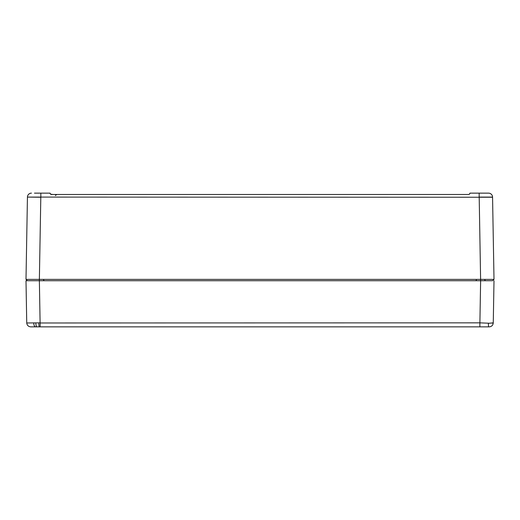 <?xml version="1.0" encoding="UTF-8"?>
<svg xmlns="http://www.w3.org/2000/svg" width="520" height="520" viewBox="0 0 520 520"><rect width="100%" height="100%" fill="white"/><g stroke="black" fill="none" stroke-linecap="round" stroke-linejoin="round"><path stroke-width="0.78" d="M492.642 280.728L480.63 280.728L492.642 280.728L494 279.389L492.642 280.728M479.895 322.849L40.105 322.985L39.37 280.728L26 280.728L480.63 280.728L479.895 322.849L489.34 323.239L493.266 322.849L492.167 323.167M488.54 326.859L479.869 326.859L489.255 326.859L488.54 326.859L488.351 323.239M39.37 326.859L30.745 326.859C28.398 326.632 27.066 325.344 26.735 322.985L40.105 322.849M26 280.728L26.735 322.849M40.131 322.985L40.131 326.859L479.869 326.859L479.869 322.985M40.131 326.859L35.633 326.859C34.476 326.599 33.832 325.267 33.709 322.849M494 280.728L493.266 322.985C492.934 325.344 491.601 326.632 489.255 326.859C491.601 326.632 492.934 325.344 493.266 322.985L493.266 322.985M488.943 323.239L489.723 323.239M26 279.389L27.437 197.243L26 279.389L27.359 280.728L26 279.389L39.37 279.389L40.807 197.087L492.563 197.243L494 279.389L492.563 197.087A4.011 4.011 0 0 0 488.553 193.141L486.408 193.141M39.37 280.728L39.37 279.389L494 279.389M479.193 197.087L492.563 197.087A4.011 4.011 0 0 0 491.14 194.09L491.543 194.48L491.14 194.09M490.38 193.583L489.574 193.278M469.931 193.141L469.541 194.09L469.924 193.297A1.339 1.339 0 0 1 469.541 194.09L468.591 194.48L469.541 194.09L469.931 193.141L488.553 193.141M468.591 194.48L51.409 194.48L50.459 194.09L50.07 193.141L34.456 193.141M50.173 193.667A1.339 1.339 0 0 1 50.076 193.297L50.459 194.09L50.07 193.141M485.543 193.141L479.161 193.141L485.543 193.141M50.375 193.999L50.459 194.09A1.339 1.339 0 0 0 50.856 194.363M51.409 194.48L52.721 194.48L50.459 194.09M469.599 194.025L469.541 194.09A1.339 1.339 0 0 1 469.144 194.363M31.447 193.141A4.011 4.011 0 0 0 27.437 197.087L40.801 197.243M28.457 194.48L28.86 194.09L28.457 194.48M29.62 193.583L30.427 193.278M38.701 322.849L39.123 326.859M35.809 322.849C35.893 325.267 36.322 326.599 37.102 326.859M480.63 280.728L479.2 197.243M479.161 197.087L479.161 193.141M40.84 197.087L40.84 193.141M27.437 197.087L40.807 197.087M484.848 280.072L485.518 280.728M476.404 280.072L475.741 280.728M43.595 280.072L44.259 280.728M55.419 195.566L56.725 194.48M56.056 194.662L56.609 194.487"/></g></svg>
